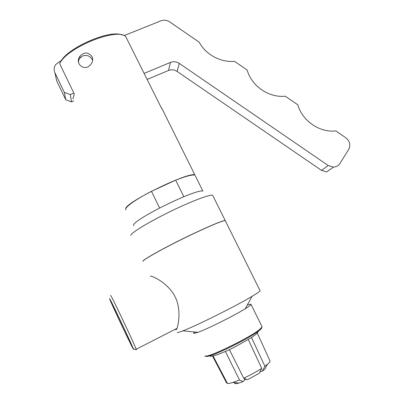 <?xml version="1.0" encoding="UTF-8"?>
<svg xmlns="http://www.w3.org/2000/svg" width="404" height="404" viewBox="0 0 404 404"><rect width="100%" height="100%" fill="white"/><g stroke="black" fill="none" stroke-linecap="round" stroke-linejoin="round"><path stroke-width="0.61" d="M124.063 35.628L160.893 20.836C163.928 19.735 166.847 20.084 169.65 21.882L199.192 42.173C205.732 54.58 220.619 62.63 234.562 61.368L247.177 70.028C251.445 86.012 268.892 97.975 285.274 96.203L297.844 104.838C302.293 120.917 319.68 132.845 335.815 130.921L345.809 137.784C349.889 141.178 350.829 145.112 348.637 149.591L339.9 163.489C338.401 165.746 336.264 166.953 333.502 167.11L328.235 165.534L179.265 63.393C176.437 61.585 173.493 61.257 170.438 62.408L144.223 73.356M73.856 93.097L70.301 94.571L64.352 92.41L54.974 72.877C53.697 69.983 53.929 67.226 55.671 64.6L59.666 61.489L61.63 60.701M147.233 79.416L168.524 70.473C171.488 69.347 174.341 69.66 177.078 71.407L321.488 170.377L326.599 171.902L333.502 167.11M55.888 77.144L56.676 80.84L65.766 99.773L64.352 92.41M65.766 99.773L71.523 101.858L70.301 94.571M71.523 101.858L73.765 100.924M246.172 379.21L244.683 379.81M78.467 62.332L78.714 60.161L79.492 58.499L82.668 55.934C86.809 54.707 89.986 55.878 92.193 59.444L92.617 60.555M92.021 56.666C93.218 59.58 92.728 62.272 90.547 64.741C84.774 71.867 74.149 63.827 80.022 56.146C84.325 51.813 88.325 51.99 92.021 56.666M251.556 337.673L264.908 366.236L262.388 371.145L259.984 371.832M229.432 349.702L243.718 378.174L247.425 379.735L259.232 373.306L261.741 368.392L248.339 339.683M244.178 378.371L244.718 379.901L243.243 381.558L239.506 380.018L225.412 351.465M269.801 360.504L270.059 361.07C269.943 362.095 268.226 363.817 264.908 366.236M213.029 355.884L227.427 383.446C228.472 383.588 230.305 383.26 232.921 382.452L239.506 380.018M267.559 364.171L265.67 367.256C266.084 367.877 264.989 369.175 262.388 371.145M243.243 381.558L239.057 383.068L235.224 383.795M227.23 383.068L226.629 383.043L212.494 355.98M235.603 382.724L234.376 383.386M261.741 368.392C256.368 371.837 250.359 375.099 243.718 378.174M172.473 201.727L159.62 208.025L151.485 191.299L175.684 180.169L183.835 196.713L172.473 201.727M151.485 191.299C134.456 200.096 123.366 208.312 126.099 209.681M159.625 208.015C143.612 216.433 134.896 222.069 133.477 224.927M212.979 195.93L212.681 195.329C210.499 194.021 191.592 201.111 170.18 211.585C148.753 222.033 131.093 232.82 130.694 235.416M195.405 176.003L202.889 191.107C201.101 190.385 194.743 192.254 183.825 196.713M195.056 175.301C193.122 174.281 186.663 175.907 175.684 180.169M110.711 301.076C110.029 298.632 128.578 337.643 131.699 345.243C136.547 356.783 112.322 305.904 110.802 301.389L110.711 301.076M136.138 349.743L136.406 349.829L136.193 349.258C133.724 342.491 109.777 292.158 110.666 295.551M150.253 276.174C150.798 275.366 165.569 281.088 173.998 294.622L176.427 299.657C180.846 311.641 178.462 324.018 177.048 328.321L176.033 329.891M109.555 298.622L110.13 300.157C113.792 309.075 135.456 354.581 133.32 348.824C132.164 345.122 108.711 295.612 109.555 298.622M162.216 109.05L161.095 107.388L125.7 36.542C116.837 27.381 66.66 47.687 59.676 63.67L74.311 94.041L72.872 98.98M161.59 107.792L195.021 175.235C191.935 170.049 124.402 202.697 125.725 208.812L125.801 209.338M122.033 34.981C109.656 29.285 66.796 48.081 60.302 62.277L59.676 63.67M225.387 220.897L225.215 220.544C223.422 220.029 204.818 227.932 183.335 238.517C161.852 249.096 143.789 259.267 143.006 261.07L142.981 261.353M225.422 220.963L225.245 220.609C223.452 220.099 204.848 228.002 183.371 238.587C161.883 249.162 143.819 259.338 143.036 261.136M259.934 290.4L260.105 290.749C259.681 291.526 256.979 293.4 252.005 296.374C236.249 305.894 196.162 325.882 182.866 330.846C179.785 332.027 177.922 332.583 177.28 332.497M193.763 333.436L193.617 333.133L194.728 332.017M247.243 305.106C249.98 304.131 251.253 303.929 251.061 304.495C250.778 305.126 248.844 306.545 245.258 308.752C234.29 315.58 207.469 328.952 197.955 332.335L193.839 333.451M261.878 326.376L262.105 326.826L259.903 329.255C251.596 336.466 213.07 355.677 206.08 356.091L204.757 356.076M261.721 327.528C261.999 327.952 261.297 328.846 259.615 330.219C251.495 337.305 213.923 356.035 207.055 356.429L205.757 356.414M168.524 70.473L170.438 62.408M177.078 71.407L179.265 63.393M321.488 170.377L328.235 165.534M56.676 80.84L54.974 72.877M80.022 56.146L80.179 57.626M270.059 361.07L257.252 332.972M239.057 383.068L232.921 382.452M133.461 224.988L133.749 225.578M177.053 328.321L136.193 349.258M133.32 348.824L136.406 349.829M258.681 330.952C257.171 333.143 257.414 333.381 251.313 337.683L235.118 346.864C221.963 353.55 210.918 357.343 209.398 355.894M212.681 195.329L225.215 220.544M175.624 329.053L176.023 329.891M225.245 220.609L260.105 290.749M245.258 308.752L252.005 296.374M197.955 332.335L182.866 330.846M251.061 304.495L262.105 326.826M259.615 330.219L259.903 329.255M207.055 356.429L206.08 356.091"/></g></svg>
